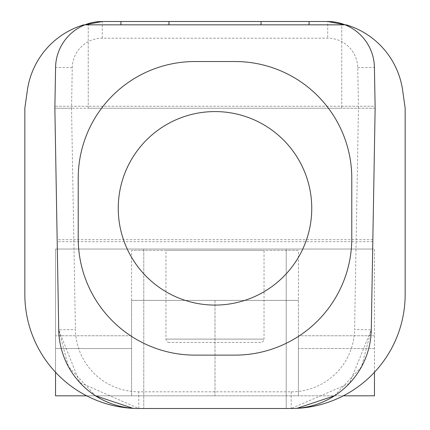 <?xml version="1.0" encoding="UTF-8"?>
<svg xmlns="http://www.w3.org/2000/svg" width="430" height="430" viewBox="0 0 430 430"><rect width="100%" height="100%" fill="white"/><g stroke="black" fill="none" stroke-linecap="round" stroke-linejoin="round"><path stroke-width="0.32" stroke-dasharray="2.15 1.61" d="M261.042 21.5L261.042 24.838L346.241 24.838A80.071 80.071 0 0 1 402.657 90.424L405.162 108.242L405.162 294.399A114.1 114.1 0 0 1 291.562 408.5A80.071 80.071 0 0 0 371.273 329.826L349.434 383.393L291.217 408.489A80.071 80.071 0 0 0 371.273 329.826L354.594 329.536L358.453 108.242L375.137 108.242L371.273 329.826A80.071 80.071 0 0 1 291.212 408.5L138.788 408.5A80.071 80.071 0 0 1 58.727 329.826L54.863 108.242L55.578 67.392A46.709 46.709 0 0 1 84.941 24.838L168.958 24.838L168.958 21.5M358.453 108.242L357.744 67.682A30.025 30.025 0 0 0 327.724 38.179L102.275 38.179A30.025 30.025 0 0 0 72.256 67.682L71.547 108.242L54.863 108.242L58.727 329.826A80.071 80.071 0 0 0 138.788 408.5L291.212 408.5L143.776 408.5L286.224 408.5L286.224 249.029L372.681 249.029L371.273 329.826L375.137 108.242L341.775 108.242L341.775 24.838L345.059 24.838A46.709 46.709 0 0 1 374.423 67.392L375.137 108.242L374.423 67.392L375.137 108.242L375.105 106.242L341.775 106.242L341.775 24.838L345.059 24.838A46.709 46.709 0 0 1 374.423 67.392A46.709 46.709 0 0 0 345.059 24.838A46.709 46.709 0 0 1 374.423 67.392A46.709 46.709 0 0 0 345.059 24.838M102.275 38.179L102.275 21.5L327.724 21.5L327.724 38.179M311.75 208.33A96.75 96.75 0 0 1 215 305.08A96.75 96.75 0 0 1 118.25 208.33A96.75 96.75 0 0 1 215 111.58A96.75 96.75 0 0 1 311.75 208.33M194.983 355.121L235.017 355.121A116.766 116.766 0 0 0 351.783 238.354L351.783 178.299A116.766 116.766 0 0 0 235.017 61.533L194.983 61.533A116.766 116.766 0 0 0 78.217 178.299L78.217 238.354A116.766 116.766 0 0 0 194.983 355.121M138.439 408.5A114.1 114.1 0 0 1 24.838 294.399L24.838 108.242L27.343 90.424A80.071 80.071 0 0 1 83.759 24.838L84.941 24.838A46.709 46.709 0 0 0 55.578 67.392L54.863 108.242L58.727 329.826A80.071 80.071 0 0 0 138.439 408.5A80.071 80.071 0 0 1 58.727 329.826L68.456 366.704L95.573 395.82M291.562 408.5A80.071 80.071 0 0 0 371.273 329.826L372.681 249.029L374.471 249.029L374.471 395.82L55.529 395.82L131.596 395.82L131.596 300.409L298.404 300.409L131.596 300.409L298.404 300.409L131.596 300.409L131.596 395.82L215 395.82L55.529 395.82L55.529 249.029L143.776 249.029L57.319 249.029L58.727 329.826L54.863 108.242L88.225 108.242L88.225 106.242L341.775 106.242L341.775 108.242L88.225 108.242L88.225 24.838L84.941 24.838A46.709 46.709 0 0 0 55.578 67.392L54.863 108.242L58.727 329.826L57.319 249.029L372.681 249.029L143.776 249.029L286.224 249.029L286.224 408.5M54.863 108.242L55.578 67.392A46.709 46.709 0 0 1 84.941 24.838L88.225 24.838L88.225 106.242L54.895 106.242L54.863 108.242L375.137 108.242L374.423 67.392L375.105 106.242L54.895 106.242L55.578 67.392A46.709 46.709 0 0 1 84.941 24.838M334.427 395.82L361.544 366.704L371.273 329.826L375.137 108.242L371.273 329.826A80.071 80.071 0 0 1 291.212 408.5L297.076 408.285M261.042 24.838L168.958 24.838M120.921 24.838L120.921 21.5M374.471 395.82L215 395.82L298.404 395.82L298.404 335.771L298.404 395.82L374.471 395.82L374.471 249.029L55.529 249.029L55.529 372.262M86.661 395.82L343.339 395.82M132.924 408.285L138.782 408.489L79.706 382.469L58.727 329.826L75.406 329.536A63.387 63.387 0 0 0 138.788 391.821L291.212 391.821A63.387 63.387 0 0 0 354.594 329.536M260.704 342.441L169.296 342.441L260.704 342.441A3.338 3.338 0 0 0 264.041 339.109L165.958 339.109L264.041 339.109L264.041 250.362L165.958 250.362L264.041 250.362M169.296 342.441A3.338 3.338 0 0 1 165.958 339.109L165.958 250.362M374.471 335.771L298.404 335.771L374.471 335.771M55.529 348.531L55.529 395.82L55.529 335.771L55.529 348.531L131.596 348.531L131.596 335.771L131.596 348.531L55.529 348.531M215 300.409L215 395.82L215 300.409M298.404 300.409L298.404 395.82L298.404 250.362L131.596 250.362L298.404 250.362M131.596 300.409L131.596 250.362M131.596 335.771L55.529 335.771L131.596 335.771M291.212 391.821L291.212 408.5L138.788 408.5A80.071 80.071 0 0 1 58.727 329.826M371.273 329.826L375.137 108.242M138.788 408.5L138.788 391.821M71.547 108.242L75.406 329.536M357.744 67.682L374.423 67.392M72.256 67.682L55.578 67.392M143.776 249.029L143.776 408.5L143.776 249.029M374.471 348.531L298.404 348.531L374.471 348.531M372.81 241.692L57.19 241.692M372.842 239.687L57.158 239.687"/><path stroke-width="0.64" d="M261.042 24.838L261.042 21.5L309.079 21.5L309.079 24.838L309.079 21.5L327.724 21.5A46.709 46.709 0 0 1 345.059 24.838L84.941 24.838A46.709 46.709 0 0 1 102.275 21.5L84.979 24.838M143.776 408.5L138.788 408.5L143.776 408.5M120.921 24.838L120.921 21.5L102.275 21.5M345.021 24.838L327.719 21.505M118.25 208.33A96.75 96.75 0 0 0 215 305.08A96.75 96.75 0 0 0 311.75 208.33A96.75 96.75 0 0 0 215 111.58A96.75 96.75 0 0 0 118.25 208.33M235.017 355.121A116.766 116.766 0 0 0 351.783 238.354L351.783 178.299A116.766 116.766 0 0 0 235.017 61.533L194.983 61.533A116.766 116.766 0 0 0 78.217 178.299L78.217 238.354A116.766 116.766 0 0 0 194.983 355.121L235.017 355.121M138.439 408.5A114.1 114.1 0 0 1 24.838 294.399L24.838 108.242L27.343 90.424A80.071 80.071 0 0 1 83.759 24.838L84.941 24.838A46.709 46.709 0 0 0 55.578 67.392L54.863 108.242L58.727 329.826A80.071 80.071 0 0 0 138.788 408.5L291.212 408.5A80.071 80.071 0 0 0 371.273 329.826L375.137 108.242L374.423 67.392A46.709 46.709 0 0 0 345.059 24.838L346.241 24.838A80.071 80.071 0 0 1 402.657 90.424L405.162 108.242L405.162 294.399A114.1 114.1 0 0 1 291.562 408.5M261.042 21.5L168.958 21.5L168.958 24.838M120.921 21.5L168.958 21.5M55.529 372.262L55.529 395.82L86.661 395.82M343.339 395.82L374.471 395.82L374.471 372.262L374.471 395.82M291.212 408.5L286.224 408.5M297.076 408.285L334.427 395.82M95.573 395.82L132.924 408.285"/></g></svg>
